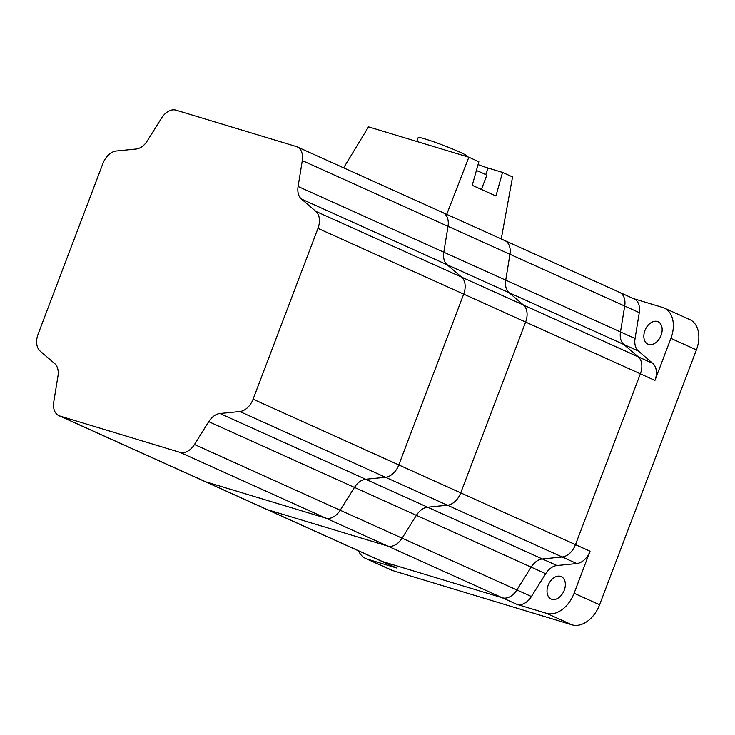 <?xml version="1.0" encoding="UTF-8"?>
<svg xmlns="http://www.w3.org/2000/svg" width="735" height="735" viewBox="0 0 735 735"><rect width="100%" height="100%" fill="white"/><g stroke="black" fill="none" stroke-linecap="round" stroke-linejoin="round"><path stroke-width="1.1" d="M58.965 415.688A16.39 11.181 -65.7 0 0 59.902 416.038L179.983 452.356A16.39 11.181 -65.7 0 0 194.463 444.491L208.749 421.669A16.39 11.181 114.3 0 1 219.967 413.511L239.803 411.526A16.39 11.181 -65.7 0 0 253.088 399.188L317.979 228.364A16.39 11.181 -65.7 0 0 315.839 211.368L301.442 199.029A16.39 11.181 114.3 0 1 298.098 186.47L302.305 160.597A16.39 11.181 -65.7 0 0 297.096 146.844A16.39 11.181 -65.7 0 0 296.168 146.495L176.088 110.176A16.39 11.181 -65.7 0 0 161.599 118.041L147.322 140.863A16.39 11.181 114.3 0 1 136.104 149.021L116.268 151.006A16.39 11.181 -65.7 0 0 102.973 163.345L38.091 334.168A16.39 11.181 -65.7 0 0 40.232 351.174L54.629 363.503A16.39 11.181 114.3 0 1 57.973 376.063L53.756 401.935A16.39 11.181 -65.7 0 0 58.965 415.688L381.364 561.136A16.39 11.181 -65.7 0 0 382.301 561.485L502.382 597.803A16.39 11.181 -65.7 0 0 516.861 589.948L531.148 567.117A16.39 11.181 114.3 0 1 542.356 558.967L562.192 556.983A16.39 11.181 -65.7 0 0 575.487 544.644L640.378 373.821A16.39 11.181 -65.7 0 0 638.228 356.815L623.831 344.476A16.39 11.181 114.3 0 1 620.487 331.917L624.704 306.045A16.39 11.181 -65.7 0 0 619.495 292.3A16.39 11.181 -65.7 0 0 618.558 291.951M59.902 416.038L205.616 481.774A16.39 11.181 -65.7 0 1 204.688 481.425A16.39 11.181 -65.7 0 0 205.616 481.774L267.549 509.713A16.39 11.181 -65.7 0 1 266.612 509.364A16.39 11.181 -65.7 0 0 267.549 509.713L387.63 546.032A16.39 11.181 -65.7 0 0 402.109 538.176L416.396 515.345A16.39 11.181 114.3 0 1 427.605 507.196L447.44 505.211A16.39 11.181 -65.7 0 0 460.735 492.873L525.626 322.049A16.39 11.181 -65.7 0 0 523.476 305.043L509.089 292.705A16.39 11.181 114.3 0 1 505.735 280.145L509.952 254.273A16.39 11.181 -65.7 0 0 504.743 240.529A16.39 11.181 -65.7 0 0 503.806 240.18M179.983 452.356L325.697 518.092L205.616 481.774L325.697 518.092A16.39 11.181 -65.7 0 0 340.186 510.237L354.463 487.406A16.39 11.181 114.3 0 1 365.681 479.257L385.517 477.272A16.39 11.181 -65.7 0 0 398.802 464.933L463.693 294.11A16.39 11.181 -65.7 0 0 461.552 277.104L447.156 264.765A16.39 11.181 114.3 0 1 443.811 252.206L448.028 226.334A16.39 11.181 -65.7 0 0 442.81 212.59A16.39 11.181 -65.7 0 0 441.882 212.24M358.542 550.837A27.324 18.632 -65.7 0 0 365.773 558.545A27.324 18.632 -65.7 0 0 367.325 559.124L396.872 568.063A16.39 11.181 114.3 0 1 395.935 567.714L381.364 561.136A16.39 11.181 -65.7 0 0 382.301 561.485L267.549 509.713L387.63 546.032A16.39 11.181 -65.7 0 0 402.109 538.176L416.396 515.345A16.39 11.181 114.3 0 1 427.605 507.196L447.44 505.211A16.39 11.181 -65.7 0 0 460.735 492.873L525.626 322.049A16.39 11.181 -65.7 0 0 523.476 305.043L509.089 292.705A16.39 11.181 114.3 0 1 505.735 280.145L509.952 254.273A16.39 11.181 -65.7 0 0 504.743 240.529L634.066 298.879A16.39 11.181 114.3 0 1 639.275 312.623L635.058 338.495A16.39 11.181 -65.7 0 0 638.403 351.054L652.799 363.393A16.39 11.181 114.3 0 1 654.949 380.399L670.908 338.366A27.324 18.632 -65.7 0 0 664.229 308.048A27.324 18.632 -65.7 0 0 662.676 307.46L633.616 298.667M416.745 141.451L418.206 137.583A25.955 1.69 20.8 0 1 433.374 141.68A25.955 1.69 20.8 0 1 459.494 151.943A25.955 1.69 20.8 0 1 466.734 156.013L466.55 156.509M476.399 170.52A14.204 0.928 20.8 0 1 482.785 173.194A14.204 0.928 20.8 0 1 486.745 175.426L481.425 189.437M343.631 167.846L368.511 126.861L468.847 157.207L478.862 161.728L472.256 185.303L495.932 195.988L502.547 172.413L488.215 168.076A17.759 1.158 20.8 0 1 478.062 164.603M502.547 172.413L512.561 176.933L501.261 238.958M446.733 214.363L468.847 157.207M548.117 585.391A12.293 8.388 114.3 0 1 561.228 576.617A12.293 8.388 114.3 0 1 564.241 590.269A12.293 8.388 114.3 0 1 551.121 599.034A12.293 8.388 114.3 0 1 548.117 585.391M644.935 330.511A12.293 8.388 114.3 0 1 658.055 321.746A12.293 8.388 114.3 0 1 661.059 335.39A12.293 8.388 114.3 0 1 647.939 344.155A12.293 8.388 114.3 0 1 644.935 330.511M664.229 308.048L689.733 319.55A27.324 18.632 114.3 0 1 696.413 349.869L599.595 604.749A27.324 18.632 114.3 0 1 571.995 624.823L392.83 570.626A27.324 18.632 114.3 0 1 391.268 570.048L365.773 558.545M546.491 613.312A27.324 18.632 -65.7 0 0 574.09 593.246L590.058 551.213A16.39 11.181 114.3 0 1 576.764 563.552L556.928 565.537A16.39 11.181 -65.7 0 0 545.719 573.695L531.433 596.517A16.39 11.181 114.3 0 1 516.953 604.381L546.491 613.312L571.995 624.823M396.872 568.063L382.301 561.485L502.382 597.803A16.39 11.181 -65.7 0 0 516.861 589.948L531.433 596.517M516.953 604.381L325.697 518.092A16.39 11.181 -65.7 0 0 340.186 510.237L354.463 487.406A16.39 11.181 114.3 0 1 365.681 479.257L385.517 477.272L562.192 556.983A16.39 11.181 -65.7 0 0 575.487 544.644L640.378 373.821A16.39 11.181 -65.7 0 0 638.228 356.815L652.799 363.393M208.749 421.669L531.148 567.117L516.861 589.948L194.463 444.491M545.719 573.695L531.148 567.117A16.39 11.181 114.3 0 1 542.356 558.967L556.928 565.537M576.764 563.552L562.192 556.983L542.356 558.967L219.967 413.511M301.442 199.029L623.831 344.476L638.228 356.815L461.552 277.104L447.156 264.765A16.39 11.181 114.3 0 1 443.811 252.206L448.028 226.334A16.39 11.181 -65.7 0 0 442.81 212.59L504.743 240.529M638.403 351.054L623.831 344.476A16.39 11.181 114.3 0 1 620.487 331.917L635.058 338.495M302.305 160.597L624.704 306.045L620.487 331.917L298.098 186.47M639.275 312.623L624.704 306.045A16.39 11.181 -65.7 0 0 619.495 292.3M239.803 411.526L385.517 477.272A16.39 11.181 -65.7 0 0 398.802 464.933L463.693 294.11A16.39 11.181 -65.7 0 0 461.552 277.104L315.839 211.368M253.088 399.188L590.058 551.213M317.979 228.364L654.949 380.399M485.725 174.627L488.215 168.076M574.09 593.246L599.595 604.749M696.413 349.869L670.908 338.366M367.325 559.124L392.83 570.626M297.096 146.844L442.81 212.59"/></g></svg>
